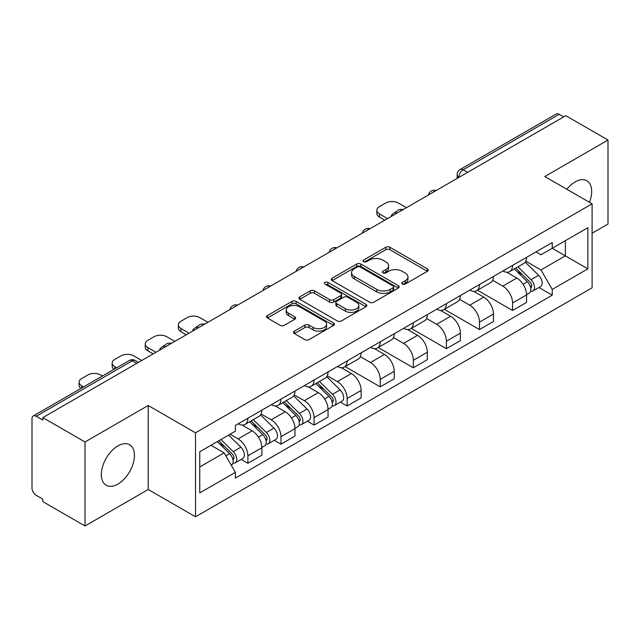 <?xml version="1.0" encoding="UTF-8"?>
<svg xmlns="http://www.w3.org/2000/svg" width="640" height="640" viewBox="0 0 640 640"><rect width="100%" height="100%" fill="white"/><g stroke="black" fill="none" stroke-linecap="round" stroke-linejoin="round"><path stroke-width="0.96" d="M402.344 284.064A2.064 1.192 0 0 0 405.256 284.064L427.376 271.296A2.944 1.696 0 0 0 428.24 270.088A2.944 1.696 0 0 0 427.376 268.888L389.904 247.256A2.944 1.696 0 0 0 385.744 247.256L363.624 260.024A2.064 1.192 0 0 0 363.024 260.864A2.064 1.192 0 0 0 363.624 261.712A2.064 1.192 0 0 0 366.544 261.712L369.4 260.056A9.424 5.44 0 0 1 382.728 260.056L385.848 261.856A9.424 5.44 0 0 1 388.608 265.704A9.424 5.44 0 0 1 385.848 269.552L382.984 271.2A2.064 1.192 0 0 0 382.384 272.048A2.064 1.192 0 0 0 382.984 272.888A2.064 1.192 0 0 0 385.904 272.888L388.76 271.232A9.424 5.44 0 0 1 402.088 271.232L405.208 273.04A9.424 5.44 0 0 1 407.968 276.88A9.424 5.44 0 0 1 405.208 280.728L402.344 282.384A2.064 1.192 0 0 0 401.744 283.224A2.064 1.192 0 0 0 402.344 284.064L402.344 282.384M117.888 484.096A23.392 13.504 120 0 0 133.176 463.48A23.392 13.504 120 0 0 129.584 444.736A23.392 13.504 120 0 0 117.888 445.896A23.392 13.504 120 0 0 102.608 466.512A23.392 13.504 120 0 0 106.192 485.256A23.392 13.504 120 0 0 117.888 484.096M589.448 202.304A23.392 13.504 120 0 0 586.824 180.752A23.392 13.504 120 0 0 575.128 181.912A23.392 13.504 120 0 0 566.848 189.256M294.36 331.144A2.944 1.696 0 0 0 293.496 332.344A2.944 1.696 0 0 0 294.36 333.552L304.872 339.616A2.944 1.696 0 0 0 309.032 339.616L333.6 325.44A2.944 1.696 0 0 0 334.464 324.232A2.944 1.696 0 0 0 333.6 323.032L296.128 301.4A2.944 1.696 0 0 0 291.968 301.4L267.4 315.584A2.944 1.696 0 0 0 266.536 316.784A2.944 1.696 0 0 0 267.4 317.984L280.096 325.32A2.944 1.696 0 0 0 284.264 325.32L294.776 319.248A2.944 1.696 0 0 0 295.64 318.048A2.944 1.696 0 0 0 294.776 316.84L288.48 313.208A7.872 4.544 0 0 1 286.168 309.992A7.872 4.544 0 0 1 291.032 305.792A7.872 4.544 0 0 1 299.616 306.776L324.28 321.016A7.872 4.544 0 0 1 326.592 324.232A7.872 4.544 0 0 1 321.728 328.432A7.872 4.544 0 0 1 313.144 327.448L309.032 325.08A2.944 1.696 0 0 0 304.872 325.08L294.36 331.144L294.36 333.552M195.512 432.792L148.216 405.488L85.016 441.976L42.816 417.608L565.8 115.672L608 140.04L544.8 176.528L592.096 203.832L195.512 432.792L195.512 516.792L592.096 287.824L592.096 203.832M369.608 302.24A2.944 1.696 0 0 0 373.776 302.24L398.336 288.056A2.944 1.696 0 0 0 399.2 286.856A2.944 1.696 0 0 0 398.336 285.656L360.864 264.024A2.944 1.696 0 0 0 356.704 264.024L332.144 278.208A2.944 1.696 0 0 0 331.28 279.408A2.944 1.696 0 0 0 332.144 280.608L369.608 302.24M325.784 284.512A2.064 1.192 0 0 1 327.872 284.8L327.872 282.352L365.968 304.344A2.944 1.696 0 0 1 366.832 305.544A2.944 1.696 0 0 1 365.968 306.752L341.408 320.928A2.944 1.696 0 0 1 337.24 320.928L299.768 299.296L299.768 296.896A2.944 1.696 0 0 0 298.912 298.096A2.944 1.696 0 0 0 299.768 299.296M299.768 296.896L310.28 290.824A2.944 1.696 0 0 1 314.448 290.824L329.64 299.6A2.944 1.696 0 0 0 333.808 299.6L340.776 295.568A2.944 1.696 0 0 0 341.64 294.368A2.944 1.696 0 0 0 340.776 293.168L324.96 284.032A2.064 1.192 0 0 1 324.352 283.192A2.064 1.192 0 0 1 325.624 282.096A2.064 1.192 0 0 1 327.872 282.352M85.016 441.976L85.016 525.976L42.816 501.608L42.816 499.16L36.24 495.36A6 3.464 -120 0 1 32 488.016L32 418.712A6 3.464 -120 0 1 33.24 415.968L129.312 360.504A6 3.464 60 0 1 132.312 360.8L36.24 416.264A6 3.464 -120 0 0 33.24 415.968M592.096 233.216L608 224.032L608 140.04M85.016 525.976L148.216 489.488L195.512 516.792M42.816 417.608L42.816 420.064L36.24 416.264M467.608 172.36L463.152 169.792A6 3.464 60 0 0 460.152 169.496L556.224 114.024A6 3.464 60 0 1 559.224 114.328L463.152 169.792A6 3.464 120 0 0 458.912 177.136L458.912 177.384M563.672 116.896L559.224 114.328M512.568 265.416A13.8 7.968 60 0 1 509.712 271.608L523.704 263.528A13.8 7.968 -120 0 0 526.56 257.336M492.704 280.272L502.808 286.112A13.8 7.968 60 0 1 512.568 303.008L526.56 294.928A13.8 7.968 -120 0 0 516.808 278.032L506.792 272.248M526.56 294.928L526.56 302.392L512.568 310.48L477.48 290.216M509.712 271.608A13.8 7.968 60 0 1 502.92 270.984M512.568 303.008L512.568 310.48M479.48 284.52A13.8 7.968 60 0 1 476.624 290.712L490.624 282.632A13.8 7.968 -120 0 0 493.48 276.44M444.392 309.32L479.48 329.576L493.48 321.496L493.48 314.024A13.8 7.968 -120 0 0 483.72 297.128L473.704 291.344M476.624 290.712A13.8 7.968 60 0 1 469.832 290.088M459.616 299.376L469.728 305.208A13.8 7.968 60 0 1 479.48 322.104L479.48 329.576M446.4 303.616A13.8 7.968 60 0 1 443.544 309.808L457.536 301.728A13.8 7.968 -120 0 0 460.392 295.536M411.312 328.424L446.4 348.68L460.392 340.6L460.392 333.128A13.8 7.968 -120 0 0 450.64 316.232L440.624 310.448M443.544 309.808A13.8 7.968 60 0 1 436.752 309.192M426.536 318.472L436.64 324.312A13.8 7.968 60 0 1 446.4 341.208L446.4 348.68M413.312 322.72A13.8 7.968 60 0 1 410.456 328.912L424.456 320.832A13.8 7.968 -120 0 0 427.312 314.64M378.224 347.52L413.312 367.776L427.312 359.696L427.312 352.232A13.8 7.968 -120 0 0 417.552 335.328L407.536 329.544M410.456 328.912A13.8 7.968 60 0 1 403.664 328.288M393.448 337.576L403.56 343.416A13.8 7.968 60 0 1 413.312 360.312L413.312 367.776M380.232 341.824A13.8 7.968 60 0 1 377.376 348.016L391.368 339.936A13.8 7.968 -120 0 0 394.224 333.736M345.144 366.624L380.232 386.88L394.224 378.8L394.224 371.328A13.8 7.968 -120 0 0 384.472 354.432L374.456 348.648M377.376 348.016A13.8 7.968 60 0 1 370.584 347.392M360.368 356.68L370.472 362.512A13.8 7.968 60 0 1 380.232 379.408L380.232 386.88M347.144 360.92A13.8 7.968 60 0 1 344.288 367.112L358.288 359.032A13.8 7.968 -120 0 0 361.144 352.84M340.432 402.104L347.144 405.984L361.144 397.896L361.144 390.432A13.8 7.968 -120 0 0 351.384 373.536L341.368 367.752M344.288 367.112A13.8 7.968 60 0 1 337.496 366.488M327.28 375.776L337.392 381.616A13.8 7.968 60 0 1 347.144 398.512L347.144 405.984M314.064 380.024A13.8 7.968 60 0 1 311.208 386.216L325.2 378.136A13.8 7.968 -120 0 0 328.056 371.944M307.352 421.208L314.064 425.08L328.056 417L328.056 409.528A13.8 7.968 -120 0 0 318.304 392.632L308.288 386.848M311.208 386.216A13.8 7.968 60 0 1 304.416 385.592M294.2 394.88L304.304 400.712A13.8 7.968 60 0 1 314.064 417.616L314.064 425.08M280.976 399.12A13.8 7.968 60 0 1 278.12 405.32L292.12 397.232A13.8 7.968 -120 0 0 294.976 391.04M274.264 440.304L280.976 444.184L294.976 436.104L294.976 428.632A13.8 7.968 -120 0 0 285.216 411.736L275.2 405.952M278.12 405.32A13.8 7.968 60 0 1 271.328 404.696M261.112 413.976L271.224 419.816A13.8 7.968 60 0 1 280.976 436.712L280.976 444.184M247.896 418.224A13.8 7.968 60 0 1 245.04 424.416L259.032 416.336A13.8 7.968 -120 0 0 261.888 410.144M241.184 459.408L247.896 463.28L261.888 455.2L261.888 447.736A13.8 7.968 -120 0 0 252.136 430.832L242.12 425.048M245.04 424.416A13.8 7.968 60 0 1 238.248 423.792M230.08 434.264L238.136 438.92A13.8 7.968 60 0 1 247.896 455.816L247.896 463.28M536 251.888L540.984 254.768L587.856 227.704L565.376 240.688L565.376 255.864L540.984 269.944L525.784 261.176M199.752 466.952L224.144 452.872L235.384 472.344L199.752 492.912L199.752 451.776L235.384 431.2L235.384 425.448L552.224 242.52L552.224 248.272L587.856 268.848L552.224 289.416L540.984 269.944M587.856 227.704L587.856 268.848M235.384 472.344L235.384 478.096L552.224 295.168L552.224 289.416M148.216 405.488L148.216 489.488M224.144 452.872L210.992 445.28M538.936 287.504L552.224 295.168M403.168 284.352L405.208 283.176A9.424 5.44 0 0 0 407.968 279.328L407.968 276.88M388.608 265.704L388.608 268.152A9.424 5.44 0 0 1 385.848 272L383.808 273.176M427.336 271.32L389.904 249.704A2.944 1.696 0 0 0 385.744 249.704L364.448 262M398.296 288.08L360.864 266.472A2.944 1.696 0 0 0 356.704 266.472L332.184 280.632M393.136 287.696A2.064 1.192 0 0 0 393.736 286.856A2.064 1.192 0 0 0 393.136 286.016L360.24 267.024A2.064 1.192 0 0 0 357.328 267.024L354.312 268.768A9.424 5.44 0 0 0 351.552 272.616A9.424 5.44 0 0 0 354.312 276.464L376.792 289.44A9.424 5.44 0 0 0 390.112 289.44L393.136 287.696L393.136 290.144A2.064 1.192 0 0 0 393.736 289.304L393.736 286.856M351.552 272.616L351.552 275.064A9.424 5.44 0 0 0 354.312 278.912L354.312 276.464M393.136 290.144L390.112 291.888A9.424 5.44 0 0 1 376.792 291.888L354.312 278.912M299.808 299.32L310.28 293.272L310.28 290.824M341.64 294.368L341.64 296.816A2.944 1.696 0 0 1 340.776 298.016L333.808 302.048A2.944 1.696 0 0 1 329.64 302.048L314.448 293.272A2.944 1.696 0 0 0 310.28 293.272M327.872 284.8L365.928 306.768M345.408 308.704A7.872 4.544 0 0 0 353.992 309.688A7.872 4.544 0 0 0 358.856 305.488A7.872 4.544 0 0 0 356.552 302.272L347.856 297.256A2.944 1.696 0 0 0 343.696 297.256L336.72 301.28A2.944 1.696 0 0 0 335.856 302.48A2.944 1.696 0 0 0 336.72 303.68L345.408 308.704L345.408 311.152A7.872 4.544 0 0 0 353.992 312.136A7.872 4.544 0 0 0 358.856 307.936L358.856 305.488M335.856 302.48L335.856 304.928A2.944 1.696 0 0 0 336.72 306.136L336.72 303.68M345.408 311.152L336.72 306.136M326.592 324.232L326.592 326.68A7.872 4.544 0 0 1 321.728 330.888A7.872 4.544 0 0 1 313.144 329.896L309.032 327.528A2.944 1.696 0 0 0 304.872 327.528L294.4 333.568M286.168 309.992L286.168 312.44A7.872 4.544 0 0 0 288.48 315.656L288.48 313.208M294.736 319.272L288.48 315.656M333.56 325.456L296.128 303.848A2.944 1.696 0 0 0 291.968 303.848L267.44 318.008M514.344 268.936L527.376 281.792A7.496 4.328 60 0 1 529.36 293.032L526.56 294.648M392 216.016L391.28 215.592A18.744 10.824 -0 0 1 396.672 211.432M516.944 271.496L522.472 274.688M406.424 207.688L398.36 203.032A9 5.192 -0 0 0 385.64 203.032L379.488 206.584A9 5.192 -0 0 0 376.856 210.256A9 5.192 -0 0 0 379.488 213.928L387.544 218.584M515.792 268.096L530.064 282.176A3.6 2.08 60 0 1 531.016 287.576A3.6 2.08 60 0 1 530.688 287.704M517.952 266.848L530.984 279.712A7.496 4.328 60 0 1 532.96 290.952A7.496 4.328 60 0 1 530.696 291.192M525.248 262.104L538.616 275.304A7.496 4.328 60 0 1 540.6 286.544L532.96 290.952M384.792 220.176L379.488 217.112A9 5.192 180 0 1 376.856 213.44L376.856 210.256M315.84 383.536L328.872 396.392A7.496 4.328 60 0 1 330.856 407.64L328.056 409.256M193.496 330.616L192.776 330.2A18.744 10.824 -0 0 1 198.168 326.04M318.44 386.104L323.968 389.288M207.92 322.288L199.856 317.64A9 5.192 -0 0 0 187.136 317.64L180.984 321.192A9 5.192 -0 0 0 178.352 324.864A9 5.192 -0 0 0 180.984 328.536L189.04 333.192M317.288 382.704L331.56 396.784A3.6 2.08 60 0 1 332.512 402.176A3.6 2.08 60 0 1 332.184 402.312M319.448 381.456L332.48 394.312A7.496 4.328 60 0 1 334.456 405.552A7.496 4.328 60 0 1 332.192 405.8M326.744 376.712L340.112 389.904A7.496 4.328 60 0 1 342.096 401.144L334.456 405.552M186.288 334.784L180.984 331.72A9 5.192 180 0 1 178.352 328.048L178.352 324.864M282.76 402.64L295.792 415.496A7.496 4.328 60 0 1 297.768 426.736L294.976 428.352M160.408 349.72L159.688 349.304A18.744 10.824 -0 0 1 165.088 345.136M285.36 405.2L290.88 408.392M174.832 341.392L166.776 336.736A9 5.192 -0 0 0 154.048 336.736L147.896 340.288A9 5.192 -0 0 0 145.264 343.96A9 5.192 -0 0 0 147.896 347.64L155.96 352.288M284.2 401.8L298.472 415.888A3.6 2.08 60 0 1 299.424 421.28A3.6 2.08 60 0 1 299.096 421.408M286.36 400.56L299.4 413.416A7.496 4.328 60 0 1 301.376 424.656A7.496 4.328 60 0 1 299.112 424.896M293.656 395.816L307.032 409.008A7.496 4.328 60 0 1 309.008 420.248L301.376 424.656M153.2 353.88L147.896 350.824A9 5.192 180 0 1 145.264 347.144L145.264 343.96M249.672 421.736L262.704 434.6A7.496 4.328 60 0 1 264.688 445.84L261.888 447.456M252.272 424.304L257.8 427.496M141.752 360.496L133.688 355.84A9 5.192 -0 0 0 120.968 355.84L114.816 359.392A9 5.192 -0 0 0 112.184 363.064A9 5.192 -0 0 0 114.816 366.736L116.664 367.808M251.12 420.904L265.392 434.984A3.6 2.08 60 0 1 266.344 440.384A3.6 2.08 60 0 1 266.016 440.512M253.28 419.656L266.312 432.512A7.496 4.328 60 0 1 268.288 443.76A7.496 4.328 60 0 1 266.024 444M260.576 414.912L273.944 428.104A7.496 4.328 60 0 1 275.928 439.352L268.288 443.76M113.968 369.36A9 5.192 180 0 1 112.184 366.248L112.184 363.064M217.368 441.608L229.624 453.696A7.496 4.328 60 0 1 231.6 464.936L231.232 465.152M219.192 443.408L224.712 446.592M102.456 376.008L100.608 374.944A9 5.192 -0 0 0 87.88 374.944L81.728 378.496A9 5.192 -0 0 0 79.096 382.168A9 5.192 -0 0 0 81.728 385.84L83.576 386.904M218.808 440.768L232.312 454.088A3.6 2.08 60 0 1 233.256 459.48A3.6 2.08 60 0 1 232.928 459.608M220.968 439.52L233.232 451.616A7.496 4.328 60 0 1 235.208 462.856A7.496 4.328 60 0 1 232.944 463.096M228.608 435.112L240.864 447.208A7.496 4.328 60 0 1 242.84 458.448L235.208 462.856M80.888 388.456A9 5.192 180 0 1 79.096 385.352L79.096 382.168M459.12 177.256L458.912 177.136A6 3.464 0 0 1 457.152 174.688L457.152 178.392M280.976 436.712L294.976 428.632M314.064 417.616L328.056 409.528M347.144 398.512L361.144 390.432M380.232 379.408L394.224 371.328M413.312 360.312L427.312 352.232M446.4 341.208L460.392 333.128M479.48 322.104L493.48 314.024M247.896 455.816L261.888 447.736M238.136 438.92L252.136 430.832M271.224 419.816L285.216 411.736M304.304 400.712L318.304 392.632M337.392 381.616L351.384 373.536M370.472 362.512L384.472 354.432M403.56 343.416L417.552 335.328M436.64 324.312L450.64 316.232M469.728 305.208L483.72 297.128M502.808 286.112L516.808 278.032M435.632 190.816A6 3.464 120 0 0 432.984 192.352M402.552 209.92A6 3.464 120 0 0 399.904 211.448M369.464 229.024A6 3.464 120 0 0 366.816 230.552M336.384 248.12A6 3.464 120 0 0 333.736 249.648M303.296 267.224A6 3.464 120 0 0 300.648 268.752M270.216 286.328A6 3.464 120 0 0 267.568 287.856M237.128 305.424A6 3.464 120 0 0 234.48 306.952M204.048 324.528A6 3.464 120 0 0 201.4 326.056M170.96 343.624A6 3.464 120 0 0 168.312 345.152M136.768 363.368L132.312 360.8A6 3.464 120 0 1 135.312 360.504A6 6 0 0 0 129.312 360.504M405.208 283.176L405.208 280.728M382.984 272.888L382.984 271.2M385.848 272L385.848 269.552M363.624 261.712L363.624 260.024M385.744 249.704L385.744 247.256M389.904 249.704L389.904 247.256M427.376 271.296L427.376 268.888M332.144 280.608L332.144 278.208M356.704 266.472L356.704 264.024M360.864 266.472L360.864 264.024M398.336 288.056L398.336 285.656M376.792 291.888L376.792 289.44M390.112 291.888L390.112 289.44M314.448 293.272L314.448 290.824M329.64 302.048L329.64 299.6M333.808 302.048L333.808 299.6M340.776 298.016L340.776 295.568M365.968 306.752L365.968 304.344M304.872 327.528L304.872 325.08M309.032 327.528L309.032 325.08M313.144 329.896L313.144 327.448M294.776 319.248L294.776 316.84M267.4 317.984L267.4 315.584M291.968 303.848L291.968 301.4M296.128 303.848L296.128 301.4M333.6 325.44L333.6 323.032M527.376 281.792L523.072 284.28M531.76 285.928L530.408 286.704M538.616 275.304L530.984 279.712M379.488 217.112L379.488 213.928M328.872 396.392L324.568 398.88M333.256 400.528L331.904 401.312M340.112 389.904L332.48 394.312M180.984 331.72L180.984 328.536M295.792 415.496L291.488 417.984M300.168 419.632L298.816 420.416M307.032 409.008L299.4 413.416M147.896 350.824L147.896 347.64M262.704 434.6L258.4 437.08M267.088 438.736L265.736 439.512M273.944 428.104L266.312 432.512M114.816 368.872L114.816 366.736M229.624 453.696L225.872 455.864M234 457.832L232.648 458.616M240.864 447.208L233.232 451.616M81.728 387.976L81.728 385.84M436.144 190.528A6 6 0 0 0 428.448 194.968M403.056 209.624A6 6 0 0 0 395.36 214.072M369.976 228.728A6 6 0 0 0 362.28 233.168M336.888 247.832A6 6 0 0 0 329.192 252.272M303.808 266.928A6 6 0 0 0 296.112 271.376M270.72 286.032A6 6 0 0 0 263.024 290.472M237.64 305.128A6 6 0 0 0 229.944 309.576M204.552 324.232A6 6 0 0 0 196.856 328.672M171.472 343.336A6 6 0 0 0 163.776 347.776M138.52 362.352L135.312 360.504M460.152 169.496A6 6 0 0 0 457.152 174.688"/></g></svg>
